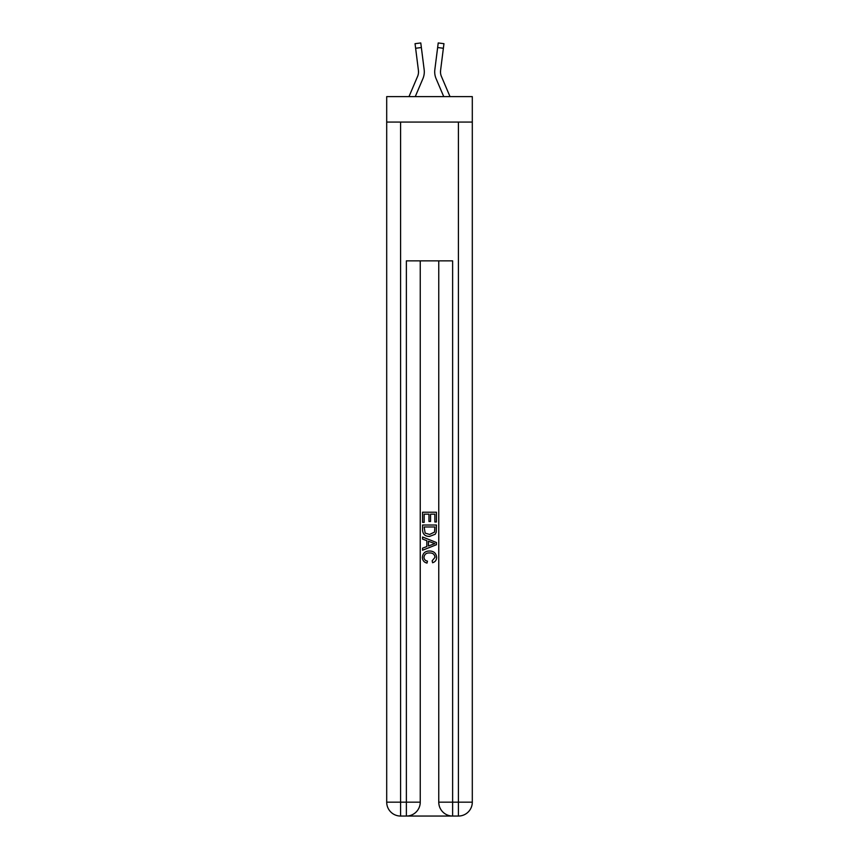 <?xml version="1.0" encoding="UTF-8"?>
<svg xmlns="http://www.w3.org/2000/svg" width="859" height="859" viewBox="0 0 859 859"><rect width="100%" height="100%" fill="white"/><g stroke="black" fill="none" stroke-linecap="round" stroke-linejoin="round"><path stroke-width="1.29" d="M472.3 122.064L472.3 96.616L386.7 96.616L386.7 122.064L472.3 122.064L472.3 802.166L458.416 802.166L458.416 122.064M415.262 96.616L422.907 78.663A17.352 17.352 -20.1 0 0 424.163 69.686L421.361 47.535L415.627 48.265L415.047 43.68L420.781 42.95L421.361 47.535M408.981 96.616L417.592 76.397A11.564 11.564 -30.8 0 0 418.516 71.888A11.564 11.564 -20.1 0 1 417.592 76.397A11.564 11.564 -20.1 0 0 418.516 71.888A11.564 11.564 -20.1 0 1 417.592 76.397A11.564 11.564 -20.1 0 0 418.419 70.417L415.627 48.265M424.067 68.999L424.163 69.686M450.019 96.616L441.408 76.397A11.564 11.564 30.8 0 1 440.484 71.888A11.564 11.564 20.1 0 0 441.408 76.397A11.564 11.564 20.1 0 1 440.484 71.888A11.564 11.564 20.1 0 0 441.408 76.397A11.564 11.564 20.1 0 1 440.581 70.417L443.373 48.265L437.639 47.535L438.219 42.95L443.953 43.68L443.373 48.265M443.738 96.616L436.093 78.663A17.352 17.352 20.1 0 1 434.837 69.686L437.639 47.535M440.506 72.435L440.581 70.417L440.506 72.435M407.413 816.05L451.587 816.05M400.584 122.064L400.584 802.166L386.7 802.166A13.884 13.884 0 0 0 400.584 816.05L406.371 816.05A13.884 13.884 0 0 0 420.244 802.166A13.884 13.884 0 0 1 406.371 816.05L406.371 260.857L452.629 260.857L452.629 802.166L458.416 802.166L458.416 816.05L452.629 816.05A13.884 13.884 0 0 1 438.756 802.166L438.756 260.857M420.244 802.166L420.244 260.857L420.244 802.166L400.584 802.166L400.584 816.05A13.884 13.884 0 0 1 386.7 802.166L386.7 122.064M458.416 816.05A13.884 13.884 0 0 0 472.3 802.166M422.564 522.347L422.564 512.211L436.436 512.211L436.436 521.993L434.837 521.993L434.837 514.165L430.563 514.165L430.563 521.467L428.963 521.467L428.963 514.165L424.163 514.165L424.163 522.347L422.564 522.347M422.564 529.992L422.564 525.021L436.436 525.021L436.243 532.215L435.245 534.234L429.575 536.413C425.141 536.424 422.8 534.287 422.564 529.992M424.163 526.975L425.141 533.117L429.607 534.448L434.547 532.086L434.837 526.975L424.163 526.975M422.564 539.076L422.564 537.004L436.436 542.512L436.436 544.724L422.564 550.232L422.564 548.149L426.826 546.571L426.826 540.655L422.564 539.076M432.27 542.673L428.437 541.245L428.437 545.98L434.837 543.618L432.27 542.673M423.981 557.255C424.131 559.413 425.291 560.712 427.46 561.142L426.998 563.096C424.067 562.334 422.521 560.444 422.381 557.437C422.757 553.175 425.162 551.027 429.607 551.006C433.87 551.091 436.211 553.228 436.619 557.394C436.544 560.143 435.202 561.926 432.582 562.742L432.163 560.787L435.019 557.298C434.6 554.302 432.807 552.852 429.607 552.96C426.365 552.788 424.486 554.216 423.981 557.255M418.494 72.435L418.419 70.417L418.494 72.435M434.729 72.714L434.708 71.855M434.837 69.686L434.933 68.999M452.629 816.05L452.629 802.166L438.756 802.166M415.047 43.68L420.781 42.95M438.219 42.95L443.953 43.68"/></g></svg>
